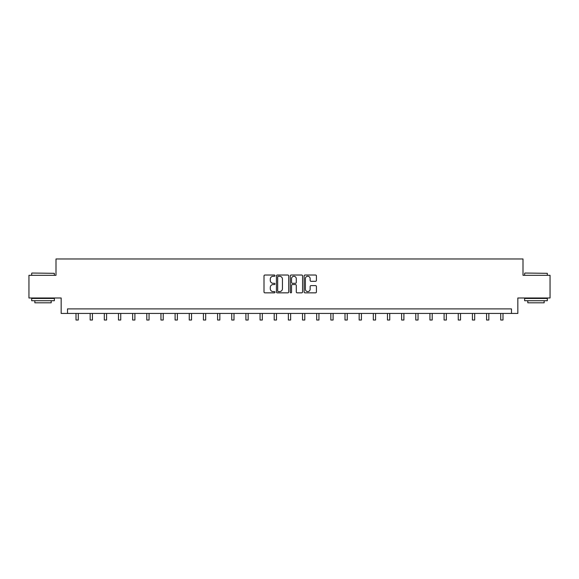 <?xml version="1.0" encoding="UTF-8"?>
<svg xmlns="http://www.w3.org/2000/svg" width="579" height="579" viewBox="0 0 579 579"><rect width="100%" height="100%" fill="white"/><g stroke="black" fill="none" stroke-linecap="round" stroke-linejoin="round"><path stroke-width="0.87" d="M274.982 275.647A0.622 0.622 0 0 0 274.359 275.025L264.892 275.025A0.89 0.89 0 0 0 264.002 275.915L264.002 291.946A0.89 0.89 0 0 0 264.892 292.844L274.359 292.844A0.622 0.622 0 0 0 274.982 292.214A0.622 0.622 0 0 0 274.359 291.592L273.129 291.592A2.852 2.852 0 0 1 270.284 288.74L270.284 287.408A2.852 2.852 0 0 1 273.129 284.557L274.359 284.557A0.622 0.622 0 0 0 274.982 283.934A0.622 0.622 0 0 0 274.359 283.312L273.129 283.312A2.852 2.852 0 0 1 270.284 280.46L270.284 279.121A2.852 2.852 0 0 1 273.129 276.27L274.359 276.27A0.622 0.622 0 0 0 274.982 275.647M315.533 281.307A0.89 0.89 0 0 0 316.423 280.417L316.423 275.915A0.89 0.89 0 0 0 315.533 275.025L305.024 275.025A0.89 0.89 0 0 0 304.134 275.915L304.134 291.946A0.89 0.89 0 0 0 305.024 292.844L315.533 292.844A0.89 0.89 0 0 0 316.423 291.946L316.423 286.518A0.89 0.89 0 0 0 315.533 285.628L311.032 285.628A0.89 0.89 0 0 0 310.141 286.518L310.141 289.211A2.381 2.381 0 0 1 307.76 291.592A2.381 2.381 0 0 1 305.379 289.211L305.379 278.651A2.381 2.381 0 0 1 307.76 276.27A2.381 2.381 0 0 1 310.141 278.651L310.141 280.417A0.89 0.89 0 0 0 311.032 281.307L315.533 281.307M511.481 313.427L517.836 313.427L517.836 297.997L550.05 297.997L550.05 275.307L523.003 275.307L523.003 258.972L55.997 258.972L55.997 275.307L28.95 275.307L28.95 297.997L61.164 297.997L61.164 313.427L511.481 313.427L511.481 308.889L67.519 308.889L67.519 313.427M288.718 275.915A0.89 0.89 0 0 0 287.828 275.025L277.319 275.025A0.89 0.89 0 0 0 276.429 275.915L276.429 291.946A0.89 0.89 0 0 0 277.319 292.844L287.828 292.844A0.89 0.89 0 0 0 288.718 291.946L288.718 275.915M291.172 275.025L301.681 275.025A0.89 0.89 0 0 1 302.571 275.915L302.571 291.946A0.89 0.89 0 0 1 301.681 292.844L297.186 292.844A0.89 0.89 0 0 1 296.289 291.946L296.289 285.447A0.89 0.89 0 0 0 295.399 284.557L292.417 284.557A0.89 0.89 0 0 0 291.526 285.447L291.526 292.214A0.622 0.622 0 0 1 290.904 292.844A0.622 0.622 0 0 1 290.282 292.214L290.282 275.915A0.89 0.89 0 0 1 291.172 275.025M278.296 276.27A0.622 0.622 0 0 0 277.674 276.892L277.674 290.969A0.622 0.622 0 0 0 278.296 291.592L279.592 291.592A2.852 2.852 0 0 0 282.443 288.74L282.443 279.121A2.852 2.852 0 0 0 279.592 276.27L278.296 276.27M296.289 278.702A2.381 2.381 0 0 0 293.908 276.313A2.381 2.381 0 0 0 291.526 278.702L291.526 282.414A0.89 0.89 0 0 0 292.417 283.312L295.399 283.312A0.89 0.89 0 0 0 296.289 282.414L296.289 278.702M76.008 313.427L76.008 320.028L78.274 320.028L78.274 313.427M31.946 273.042L54.361 273.317L31.946 273.042M43.02 300.718L31.671 300.718L31.671 298.453L54.361 298.453L54.361 300.718L43.02 300.718M51.184 300.718L51.184 302.81L34.849 302.81L34.849 300.718M524.914 273.042L547.329 273.317L524.914 273.042M535.98 300.718L524.639 300.718L524.639 298.453L547.329 298.453L547.329 300.718L535.98 300.718M544.151 300.718L544.151 302.81L527.816 302.81L527.816 300.718M90.165 313.427L90.165 320.028L92.43 320.028L92.43 313.427M104.321 313.427L104.321 320.028L106.587 320.028L106.587 313.427M118.478 313.427L118.478 320.028L120.743 320.028L120.743 313.427M132.634 313.427L132.634 320.028L134.9 320.028L134.9 313.427M146.791 313.427L146.791 320.028L149.064 320.028L149.064 313.427M160.948 313.427L160.948 320.028L163.22 320.028L163.22 313.427M175.104 313.427L175.104 320.028L177.377 320.028L177.377 313.427M189.261 313.427L189.261 320.028L191.533 320.028L191.533 313.427M203.424 313.427L203.424 320.028L205.69 320.028L205.69 313.427M217.581 313.427L217.581 320.028L219.846 320.028L219.846 313.427M231.738 313.427L231.738 320.028L234.003 320.028L234.003 313.427M245.894 313.427L245.894 320.028L248.159 320.028L248.159 313.427M260.051 313.427L260.051 320.028L262.323 320.028L262.323 313.427M274.207 313.427L274.207 320.028L276.48 320.028L276.48 313.427M288.364 313.427L288.364 320.028L290.636 320.028L290.636 313.427M302.52 313.427L302.52 320.028L304.793 320.028L304.793 313.427M316.677 313.427L316.677 320.028L318.949 320.028L318.949 313.427M330.841 313.427L330.841 320.028L333.106 320.028L333.106 313.427M344.997 313.427L344.997 320.028L347.262 320.028L347.262 313.427M359.154 313.427L359.154 320.028L361.419 320.028L361.419 313.427M373.31 313.427L373.31 320.028L375.576 320.028L375.576 313.427M387.467 313.427L387.467 320.028L389.739 320.028L389.739 313.427M401.623 313.427L401.623 320.028L403.896 320.028L403.896 313.427M415.78 313.427L415.78 320.028L418.052 320.028L418.052 313.427M429.936 313.427L429.936 320.028L432.209 320.028L432.209 313.427M444.1 313.427L444.1 320.028L446.366 320.028L446.366 313.427M458.257 313.427L458.257 320.028L460.522 320.028L460.522 313.427M472.413 313.427L472.413 320.028L474.679 320.028L474.679 313.427M486.57 313.427L486.57 320.028L488.835 320.028L488.835 313.427M500.726 313.427L500.726 320.028L502.992 320.028L502.992 313.427M31.671 275.307L31.671 273.317M36.846 298.453L36.846 297.997M49.186 298.453L49.186 297.997M54.361 275.307L54.361 273.317M524.639 275.307L524.639 273.317M529.814 298.453L529.814 297.997M542.154 298.453L542.154 297.997M547.329 275.307L547.329 273.317"/></g></svg>
